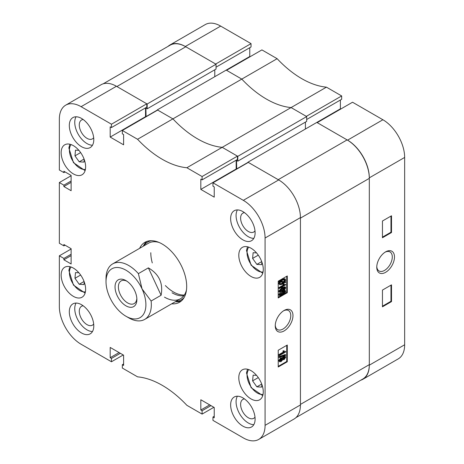 <?xml version="1.0" encoding="UTF-8"?>
<svg xmlns="http://www.w3.org/2000/svg" width="464" height="464" viewBox="0 0 464 464"><rect width="100%" height="100%" fill="white"/><g stroke="black" fill="none" stroke-linecap="round" stroke-linejoin="round"><path stroke-width="0.7" d="M284.113 310.462L284.113 310.462A12.534 7.238 120 0 0 275.251 325.809A12.534 7.238 120 0 0 284.113 330.925A12.534 7.238 120 0 0 292.975 315.578A12.534 7.238 120 0 0 284.113 310.462M275.268 325.142A10.979 6.339 120 0 0 277.524 329.568A10.979 6.339 120 0 0 283.017 329.022A10.979 6.339 120 0 0 290.186 319.348A10.979 6.339 120 0 0 288.504 310.549A10.979 6.339 120 0 0 283.545 310.81M242.875 211.59A17.301 9.988 -120 0 0 234.221 210.731A17.301 9.988 -120 0 0 231.571 224.599A17.301 9.988 -120 0 0 242.875 239.847A17.301 9.988 -120 0 0 251.529 240.706A17.301 9.988 -120 0 0 254.179 226.838A17.301 9.988 -120 0 0 242.875 211.59M237.382 209.925A17.301 9.988 -120 0 0 248.315 236.71A17.301 9.988 -120 0 0 253.808 238.374M242.875 397.874A17.301 9.988 -120 0 0 234.221 397.022A17.301 9.988 -120 0 0 231.571 410.884A17.301 9.988 -120 0 0 242.875 426.132A17.301 9.988 -120 0 0 251.529 426.99A17.301 9.988 -120 0 0 254.179 413.122A17.301 9.988 -120 0 0 242.875 397.874M237.382 396.21A17.301 9.988 -120 0 0 248.315 422.994A17.301 9.988 -120 0 0 253.808 424.659M81.548 304.732A17.301 9.988 -120 0 0 72.9 303.879A17.301 9.988 -120 0 0 70.244 317.741A17.301 9.988 -120 0 0 81.548 332.99A17.301 9.988 -120 0 0 90.202 333.848A17.301 9.988 -120 0 0 92.852 319.98A17.301 9.988 -120 0 0 81.548 304.732M76.055 303.067A17.301 9.988 -120 0 0 86.988 329.852A17.301 9.988 -120 0 0 92.481 331.522M81.548 118.448A17.301 9.988 -120 0 0 72.9 117.595A17.301 9.988 -120 0 0 70.244 131.457A17.301 9.988 -120 0 0 81.548 146.705A17.301 9.988 -120 0 0 90.202 147.564A17.301 9.988 -120 0 0 92.852 133.696A17.301 9.988 -120 0 0 81.548 118.448M76.055 116.783A17.301 9.988 -120 0 0 86.988 143.567A17.301 9.988 -120 0 0 92.481 145.232M244.493 212.651A10.892 6.293 -120 0 0 242.869 213.144A10.892 6.293 -120 0 0 241.199 221.873A10.892 6.293 -120 0 0 248.315 231.478A10.892 6.293 -120 0 0 253.762 232.017A10.892 6.293 -120 0 0 255.003 230.852M244.493 398.936A10.892 6.293 -120 0 0 242.869 399.429A10.892 6.293 -120 0 0 241.199 408.158A10.892 6.293 -120 0 0 248.315 417.762A10.892 6.293 -120 0 0 253.762 418.302A10.892 6.293 -120 0 0 255.003 417.136M83.166 305.793A10.892 6.293 -120 0 0 81.542 306.286A10.892 6.293 -120 0 0 79.872 315.021A10.892 6.293 -120 0 0 86.988 324.62A10.892 6.293 -120 0 0 92.435 325.16A10.892 6.293 -120 0 0 93.676 324M83.166 119.509A10.892 6.293 -120 0 0 81.542 120.002A10.892 6.293 -120 0 0 79.872 128.737A10.892 6.293 -120 0 0 86.988 138.336A10.892 6.293 -120 0 0 92.435 138.875A10.892 6.293 -120 0 0 93.676 137.715M251.036 248.223A17.301 9.988 -120 0 0 242.382 247.364A17.301 9.988 -120 0 0 239.731 261.226A17.301 9.988 -120 0 0 251.036 276.474A17.301 9.988 -120 0 0 259.683 277.333A17.301 9.988 -120 0 0 262.34 263.471A17.301 9.988 -120 0 0 251.036 248.223M251.036 370.666A17.301 9.988 -120 0 0 242.382 369.808A17.301 9.988 -120 0 0 239.731 383.676A17.301 9.988 -120 0 0 251.036 398.924A17.301 9.988 -120 0 0 259.683 399.777A17.301 9.988 -120 0 0 262.34 385.915A17.301 9.988 -120 0 0 251.036 370.666M73.393 145.661A17.301 9.988 -120 0 0 64.74 144.803A17.301 9.988 -120 0 0 62.089 158.671A17.301 9.988 -120 0 0 73.393 173.919A17.301 9.988 -120 0 0 82.047 174.771A17.301 9.988 -120 0 0 84.697 160.909A17.301 9.988 -120 0 0 73.393 145.661M73.393 268.105A17.301 9.988 -120 0 0 64.74 267.247A17.301 9.988 -120 0 0 62.089 281.114A17.301 9.988 -120 0 0 73.393 296.363A17.301 9.988 -120 0 0 82.047 297.221A17.301 9.988 -120 0 0 84.697 283.353A17.301 9.988 -120 0 0 73.393 268.105M171.697 303.816A34.609 19.981 -120 0 0 179.516 302.261A34.609 19.981 -120 0 0 186.685 286.421A34.609 19.981 -120 0 0 171.576 251.592A34.609 19.981 -120 0 0 144.907 242.318A34.609 19.981 -120 0 0 139.658 248.315M175.322 301.722A34.609 19.981 -120 0 0 181.233 301.049M282.245 357.935L283.55 356.398L285.401 356.503L285.737 357.234L284.072 359.675L282.791 359.646L281.155 361.555L279.601 361.804L278.684 360.69L280.633 357.895L282.245 357.935M279.601 361.804L278.684 360.69M279.229 357.553L278.684 356.746L285.192 354.537L285.737 354.85L285.737 355.337L279.229 357.553L279.229 357.06L285.737 354.85M279.311 355.673L279.311 355.006L284.339 352.106L283.347 351.439L284.09 351.01L285.737 351.526L285.737 351.961L279.311 355.673L278.765 355.36L278.765 354.693L283.724 351.828M283.794 351.787L282.802 351.126L283.545 350.697L284.467 351.318M284.217 351.138L285.737 351.526M278.22 366.374L286.74 361.456L286.74 345.338M283.806 290.325L284.913 290.284L285.737 291.218L285.07 292.685L282.477 294.663L279.508 295.58L278.684 294.652L280.598 292.059M279.508 295.58L278.684 294.652M281.938 287.721L284.913 286.798L285.737 287.726L285.07 289.2L282.477 291.177L279.508 292.094L278.684 291.166L281.938 287.721L282.477 288.034L285.453 287.112M279.508 292.094L278.684 291.166M279.311 288.567L279.311 287.993L284.339 285.093L283.347 284.525L284.09 284.096L285.737 284.484L285.737 284.855L279.311 288.567L278.765 288.254L278.765 287.68L283.695 284.838M283.794 284.78L282.802 284.212L283.545 283.782L284.362 284.299M284.113 284.119L285.737 284.484M285.174 281.741L285.737 282.06L285.453 282.622L284.612 282.524L282.466 284.212L279.717 284.803L278.684 283.487L279.34 281.671M279.717 284.803L278.684 283.487M279.229 283.8L279.879 281.984L278.522 281.578L278.905 281.022L279.746 281.12L281.915 279.334L284.71 278.731L285.256 279.044L285.737 280.082L285.029 281.979L285.737 282.06M278.22 297.302L286.74 292.384L286.74 276.266M123.604 363.967L122.334 364.704L122.334 368.051L137.564 376.843A89.72 51.8 -120 0 1 186.864 405.304L202.089 414.097L202.089 410.75L200.825 410.014L200.825 399.759L214.235 407.502L214.235 417.762L212.964 417.026L212.964 420.378L243.327 437.906A30.763 17.76 -120 0 0 258.709 439.431A30.763 17.76 -120 0 0 265.083 425.349L265.083 238.015A30.763 17.76 -120 0 0 243.327 200.344L278.678 179.933L248.315 162.406L212.964 182.81L243.327 200.344M212.964 182.81L212.964 186.163L214.235 186.893L214.235 197.148L200.825 189.405L200.825 179.15L202.089 179.881L202.089 176.535L237.44 156.124L222.21 147.332L186.864 167.742L202.089 176.535M81.096 106.679A30.763 17.76 -120 0 0 65.714 105.154L101.065 84.744A30.763 17.76 60 0 1 116.441 86.269L81.096 106.679L111.459 124.207L111.459 127.554L110.188 126.823L110.188 137.077L123.604 144.82L123.604 134.566L122.334 133.835L122.334 130.483L137.564 139.275A89.72 51.8 -120 0 0 186.864 167.742M65.714 105.154A30.763 17.76 -120 0 0 59.346 119.236L59.346 169.992L63.875 172.608L63.875 171.251L71.125 175.433L71.125 190.716L63.875 186.528L63.875 185.165L59.346 182.549L71.125 175.746M65.053 245.189L63.875 245.868L59.346 243.252L59.346 182.549M63.875 245.868L63.875 244.505L71.125 248.692L71.125 263.97L63.875 259.788L63.875 258.425L59.346 255.809L71.125 249.006M123.238 354.966L111.459 361.769L81.096 344.242A30.763 17.76 -120 0 1 59.346 306.565L59.346 255.809M111.459 361.769L111.459 358.423L110.188 357.692L110.188 347.432L123.604 355.18L123.604 365.435L122.334 364.704M213.875 407.293L202.089 414.097M111.459 124.207L146.804 103.797L116.441 86.269M146.804 103.797L146.804 107.149L111.459 127.554M145.534 107.88L145.534 116.673L145.899 116.882M137.564 139.275L172.91 118.871L157.679 110.078L122.334 130.483M236.715 169.105L236.53 160.416L237.8 161.147L237.8 156.333L306.681 116.568L291.09 107.567A89.72 51.8 60 0 1 241.79 79.1L172.91 118.871A89.72 51.8 -120 0 0 222.21 147.332A89.72 51.8 60 0 1 172.91 118.871L157.319 109.869L157.319 110.287M237.44 156.124L237.44 159.477L202.089 179.881M236.17 160.208L236.17 169L200.825 189.405M236.53 169.209L236.17 169M278.678 179.933A30.763 17.76 60 0 1 300.428 217.61L300.428 404.939A30.763 17.76 60 0 1 294.054 419.021L258.709 439.431M287.286 292.697L287.286 275.952L278.22 281.184L278.22 297.929L287.286 292.697L286.74 292.384M287.286 361.769L287.286 345.025L278.22 350.256L278.22 367.001L287.286 361.769L286.74 361.456M146.815 241.437A34.609 19.981 -120 0 0 143.283 246.222M145.534 116.673L110.188 137.077M65.053 171.929L63.875 172.608M71.125 182.34L63.875 186.528M71.125 180.983L63.875 185.165M71.125 255.6L63.875 259.788M71.125 254.237L63.875 258.425M119.074 352.559L110.188 357.692M120.338 353.295L111.459 358.423M209.705 404.886L200.825 410.014M210.975 405.623L202.089 410.75M214.235 416.295L212.964 417.026M279.061 281.892L279.45 281.335L278.905 281.022M279.45 281.335L280.285 281.433L279.746 281.12M280.285 281.433L282.454 279.647L281.915 279.334M282.454 279.647L285.256 279.044M284.455 281.915L284.995 280.476L284.641 279.717L282.414 280.244L280.819 281.491L284.455 281.915L283.91 281.602L284.316 279.612M284.995 280.476L284.449 280.163M281.045 281.265L283.91 281.602M282.466 283.637L284.014 282.46L280.447 282.048L279.972 283.405L280.32 284.13L282.466 283.637L281.921 283.324L283.469 282.147M280.094 283.916L281.921 283.324M284.339 285.093L283.255 284.583M279.311 287.993L278.765 287.68M283.347 284.525L282.802 284.212M279.229 291.479L282.477 288.034M282.483 290.603L285.076 288.08L282.483 288.602L279.885 291.119L282.483 290.603L281.938 290.29L284.531 287.692M284.913 287.755L285.076 288.08L284.536 287.767M279.885 291.119L280.053 291.444M279.891 291.195L281.938 290.29M279.229 294.965L282.477 291.52L282.176 291.346M282.477 291.52L285.453 290.597M282.483 294.089L285.076 291.572L282.483 292.094L279.885 294.605L282.483 294.089L281.938 293.776L284.531 291.183M284.913 291.247L285.076 291.572L284.536 291.259M279.885 294.605L280.053 294.936M279.891 294.681L281.938 293.776M284.339 352.106L283.365 351.619M279.311 355.006L278.765 354.693M283.347 351.439L282.802 351.126M279.229 357.06L278.684 356.746M279.229 361.004L281.172 358.208L282.791 358.249L284.096 356.712L283.55 356.398M284.096 356.712L285.401 356.503M282.46 359.542L282.791 359.646M281.172 358.208L280.633 357.895M281.996 357.628L282.791 358.249M284.072 359.008L285.076 357.616L284.113 357.367L283.098 358.771L284.072 359.008L283.527 358.695L284.525 357.205M284.896 357.245L285.076 357.616L284.536 357.303M283.098 358.771L283.278 359.142M283.11 358.869L283.527 358.695M281.149 360.888L282.443 359.13L281.178 358.875L279.885 360.621L281.149 360.888L280.61 360.574L281.874 358.62M282.234 358.695L282.443 359.13L281.897 358.817M279.885 360.621L280.099 361.079M279.914 360.83L280.61 360.574M150.794 252.723A32.045 18.502 -120 0 0 152.285 262.926M165.358 285.569A32.045 18.502 -120 0 0 184.347 295.034M175.769 301.467A33.408 19.291 -120 0 0 184.196 297.389M175.415 301.67A34.609 19.981 -120 0 0 181.273 301.014M159.065 242.452A32.045 18.502 -120 0 0 148.457 243.235L112.659 263.9A32.045 18.502 60 0 1 115.281 262.815A32.045 18.502 60 0 1 138.394 273.621L148.364 267.867C159.094 274.143 163.34 283.272 161.089 295.255L151.119 301.014A32.045 18.502 60 0 1 144.698 319.4A32.045 18.502 60 0 1 142.077 320.485A32.045 18.502 60 0 1 128.679 317.817L125.959 316.245A28.2 16.281 -120 0 0 143.747 313.896A28.2 16.281 -120 0 0 142.036 288.886A28.2 16.281 -120 0 0 114.167 267.85A28.2 16.281 -120 0 0 106.018 281.712A28.2 16.281 -120 0 0 109.881 297.557A28.2 16.281 -120 0 0 125.959 316.245M172.034 292.784A32.045 18.502 -120 0 0 183.825 295.771M164.476 297.146A32.045 18.502 -120 0 0 180.502 298.735A32.045 18.502 -120 0 0 186.482 289.942M151.473 240.7A33.408 19.291 -120 0 0 143.73 245.961M146.868 241.419A34.609 19.981 -120 0 0 143.37 246.169M103.211 83.81L170.073 45.205A31.401 18.131 60 0 1 185.78 46.765L116.899 86.53L147.169 104.006L147.169 108.82L145.899 108.089L146.079 116.777M369.309 178.362L369.309 364.646L300.428 404.417L300.428 218.132L369.309 178.362A31.401 18.131 60 0 0 347.101 139.902L316.831 122.426L340.396 108.82L340.396 100.033M347.101 139.902L278.22 179.672L247.95 162.197L247.95 162.615M237.8 156.333L222.21 147.332L326.436 87.157L341.666 95.949L341.666 99.296L306.681 119.497M326.436 87.157A89.72 51.8 60 0 1 277.136 58.696L261.911 49.903L226.56 70.308L241.79 79.1L226.2 70.099L249.765 56.498L250.125 56.707M306.681 116.568L306.681 121.382L237.8 161.147M305.411 122.113L305.411 129.021M369.309 364.646A31.401 18.131 60 0 1 362.807 379.024L295.939 417.629M147.169 104.006L216.05 64.241L185.78 46.765M216.05 64.241L216.05 69.055L147.169 108.82M214.78 69.786L214.78 76.693M157.319 109.869L226.2 70.099M247.95 162.197L316.831 122.426M145.899 116.673L157.319 110.078M236.53 169L247.95 162.406M385.625 251.853L385.625 251.853A12.534 7.238 120 0 0 376.762 267.206A12.534 7.238 120 0 0 385.625 272.322A12.534 7.238 120 0 0 394.487 256.969A12.534 7.238 120 0 0 385.625 251.853M376.78 266.539A10.979 6.339 120 0 0 379.036 270.964A10.979 6.339 120 0 0 384.523 270.419A10.979 6.339 120 0 0 391.697 260.745A10.979 6.339 120 0 0 390.015 251.946A10.979 6.339 120 0 0 385.056 252.201M277.136 58.696L241.79 79.1A89.72 51.8 -120 0 0 291.09 107.567L306.321 116.36L341.666 95.949M340.762 109.034L340.396 108.82M404.654 157.435L369.309 177.84A30.763 17.76 -120 0 0 347.559 140.163L317.196 122.635L352.541 102.231L382.904 119.758A30.763 17.76 60 0 1 404.654 157.435L404.654 344.764A30.763 17.76 60 0 1 398.286 358.846L362.935 379.256A30.763 17.76 -120 0 0 369.309 365.174L404.654 344.764M220.673 26.094L185.322 46.499A30.763 17.76 -120 0 0 169.946 44.979L205.291 24.569A30.763 17.76 60 0 1 220.673 26.094L251.036 43.622L251.036 46.974L216.05 67.17M249.765 47.705L249.765 56.498M185.322 46.499L215.685 64.032L251.036 43.622M169.946 44.979A30.763 17.76 -120 0 0 168.061 46.371M360.789 380.19A30.763 17.76 -120 0 0 362.935 379.256M369.309 177.84L369.309 365.174M382.452 290.081L382.452 306.826L391.512 301.594L391.512 284.85L382.452 290.081M382.452 221.009L382.452 237.754L391.512 232.522L391.512 215.777L382.452 221.009M382.452 237.127L390.972 232.209L390.972 216.091M390.972 232.209L391.512 232.522M382.452 306.199L390.972 301.281L390.972 285.163M390.972 301.281L391.512 301.594M134.769 290.847A15.445 8.915 -120 0 0 125.959 280.61A15.445 8.915 -120 0 0 116.22 281.897A15.445 8.915 -120 0 0 117.154 295.597A15.445 8.915 -120 0 0 129.357 307.168A15.445 8.915 -120 0 0 136.88 299.529A15.445 8.915 -120 0 0 134.769 290.847M126.834 281.155A13.073 7.546 -120 0 0 121.098 280.929A13.073 7.546 -120 0 0 120.182 294.263A13.073 7.546 -120 0 0 134.171 303.578A13.073 7.546 -120 0 0 136.845 298.497M106.018 281.712L106.018 278.568A32.045 18.502 60 0 1 112.659 263.9M151.119 301.014L142.036 288.886L138.394 273.621M161.089 295.255L148.364 267.867M84.065 281.486L79.216 284.281L83.984 284.548L84.228 281.921M79.216 284.281L74.965 278.307L75.487 272.594L78.886 272.78M80.637 275.03L74.965 278.307M261.708 384.047L256.859 386.843L261.626 387.109L261.864 384.482M256.859 386.843L252.607 380.863L253.129 375.15L256.528 375.341M258.28 377.592L252.607 380.863M84.065 159.042L79.216 161.837L83.984 162.104L84.228 159.477M79.216 161.837L74.965 155.858L75.487 150.145L78.886 150.336M80.637 152.586L74.965 155.858M261.708 261.597L256.859 264.399L261.626 264.666L261.864 262.032M256.859 264.399L252.607 258.419L253.129 252.706L256.528 252.897M258.28 255.148L252.607 258.419M300.428 217.61L265.083 238.015M265.083 425.349L300.428 404.939M347.559 140.163L382.904 119.758M71.102 267.032A14.61 8.439 -120 0 0 69.455 271.452A14.61 8.439 -120 0 0 74.385 285.691A14.61 8.439 -120 0 0 85.411 291.815M248.745 369.593A14.61 8.439 -120 0 0 247.097 374.013A14.61 8.439 -120 0 0 252.027 388.246A14.61 8.439 -120 0 0 263.053 394.377M71.102 144.588A14.61 8.439 -120 0 0 69.455 149.008A14.61 8.439 -120 0 0 74.385 163.241A14.61 8.439 -120 0 0 85.411 169.372M248.745 247.15A14.61 8.439 -120 0 0 247.097 251.563A14.61 8.439 -120 0 0 252.027 265.802A14.61 8.439 -120 0 0 263.053 271.933M180.502 298.735L144.698 319.4M69.844 266.667L68.863 270.431L73.463 285.099L85.103 293.097M247.48 369.222L246.506 372.986L251.105 387.66L262.74 395.653M69.844 144.217L68.863 147.981L73.463 162.655L85.103 170.648M247.48 246.778L246.506 250.543L251.105 265.211L262.74 273.209"/></g></svg>
